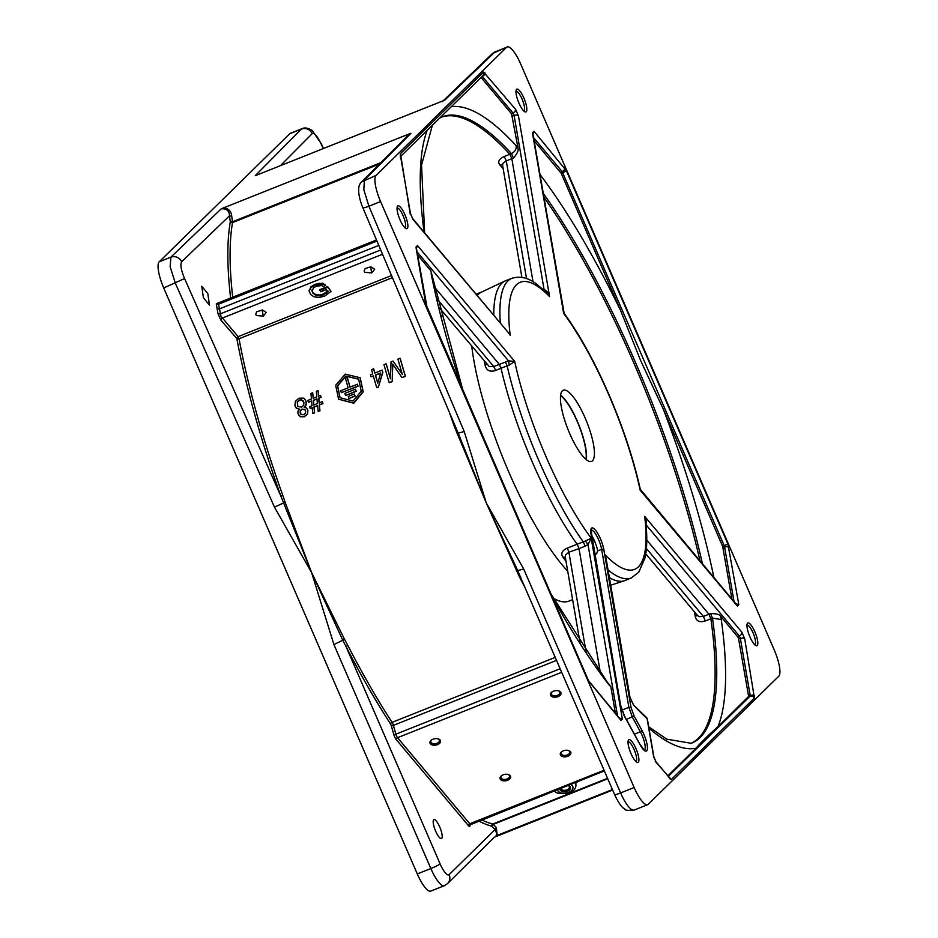 <?xml version="1.0" encoding="UTF-8"?>
<svg xmlns="http://www.w3.org/2000/svg" width="938" height="938" viewBox="0 0 938 938"><rect width="100%" height="100%" fill="white"/><g stroke="black" fill="none" stroke-linecap="round" stroke-linejoin="round"><path stroke-width="1.41" d="M360.157 377.78L363.217 391.779L353.825 403.223L338.688 399.271M345.29 374.156L335.663 385.354L338.618 399.178L353.673 403.047L363.065 391.592L360.075 377.686L345.29 374.156M345.817 376.032L358.633 379.116L361.224 391.169L353.075 401.065L340.037 397.735L337.481 385.753L345.817 376.032M358.703 379.198L345.958 376.208L337.633 385.87L340.119 397.829M207.79 293.594L201.74 286.231L203.417 297.756L209.491 305.108L207.79 293.594M439.758 827.035A10.177 2.685 68.3 0 0 433.931 819.601A10.177 2.685 68.3 0 0 435.619 831.091A10.177 2.685 68.3 0 0 441.47 838.513A10.177 2.685 68.3 0 0 439.758 827.035M218.144 302.904L216.303 303.959L217.991 313.702L220.84 320.069L236.845 338.571A1.677 1.243 -40.9 0 0 236.845 338.571A1.677 0.973 169.4 0 0 239.038 338.759L238.111 336.648L236.833 338.548A346.239 91.525 68.3 0 0 255.359 416.753A346.239 91.525 68.3 0 0 280.755 495.839L311.592 572.543L342.769 640.232L333.928 644.582L430.847 868.529A23.532 6.226 68.3 0 0 438.82 882.341A23.532 6.226 68.3 0 0 444.342 885.695L447.496 883.643L494.326 837.224M607.554 778.306L492.813 824.021A3.365 0.891 68.3 0 1 493.048 824.139A3.365 0.891 68.3 0 1 493.306 824.373A1.677 1.348 -43.4 0 0 492.098 826.366L495.1 829.544L496.319 827.551L493.306 824.373L607.754 778.775M449.724 413.365A344.586 91.08 68.3 0 0 454.484 426.86L455.505 426.227M347.74 645.285L344.387 639.036L342.769 640.232L346.063 646.587A346.263 91.525 68.3 0 0 390.607 724.042A1.677 0.973 147.1 0 1 392.072 722.366A344.586 91.08 -111.7 0 1 347.74 645.285L346.063 646.587L440.086 863.851A8.407 0.891 156.6 0 1 436.674 865.926A8.407 0.891 156.6 0 1 430.847 868.529L417.293 873.935A23.532 6.226 68.3 0 0 425.266 887.747A23.532 6.226 68.3 0 0 430.788 891.1L444.342 885.695M575.381 782.468L575.897 784.555A11.197 6.742 170.2 0 0 575.416 782.878L574.842 782.351M560.561 395.531A37.485 9.908 -111.7 0 1 577.222 421.443A37.485 9.908 -111.7 0 1 585.992 459.386M371.683 272.923L364.812 272.325L364.108 271.047L365.163 268.549L370.862 266.802L374.696 269.241L371.683 272.923L370.592 266.791M263.25 316.118L256.379 315.531L255.675 314.253L256.731 311.756L262.429 309.997L266.263 312.436L263.25 316.118L262.159 309.986M397.02 208.048A10.564 2.791 -111.7 0 1 397.044 208.037A10.564 2.791 -111.7 0 1 403.106 215.74A10.564 2.791 -111.7 0 1 404.853 227.664A10.564 2.791 -111.7 0 1 404.841 227.664M515.959 91.338A10.564 2.791 -111.7 0 1 515.97 91.338A10.564 2.791 -111.7 0 1 522.044 99.029A10.564 2.791 -111.7 0 1 523.791 110.954A10.564 2.791 -111.7 0 1 523.767 110.965M746.953 625.154A10.564 2.791 -111.7 0 1 746.976 625.154A10.564 2.791 -111.7 0 1 753.038 632.845A10.564 2.791 -111.7 0 1 754.785 644.769A10.564 2.791 -111.7 0 1 754.773 644.769M628.026 741.864A10.564 2.791 -111.7 0 1 628.038 741.852A10.564 2.791 -111.7 0 1 634.111 749.556A10.564 2.791 -111.7 0 1 635.858 761.468A10.564 2.791 -111.7 0 1 635.835 761.48M523.685 568.979L517.682 570.632L614.601 794.592A8.407 0.891 156.6 0 0 615.774 794.556A8.407 0.891 156.6 0 0 620.604 792.927L523.685 568.979L486.283 502.944L519.429 576.882A344.586 91.08 68.3 0 0 525.022 587.598M323.481 148.544L321.476 144.065L312.19 130.429C308.11 127.943 304.721 127.357 302.001 128.658L290.346 133.302A23.532 6.226 68.3 0 0 289.76 133.688L159.214 261.796A23.532 6.226 68.3 0 0 158.557 271.41A23.532 6.226 68.3 0 0 163.716 287.966L417.293 873.935M282.748 495.276L280.755 495.839L184.575 278.563C181.034 270.027 180.061 264.41 181.667 261.737C179.193 257.329 175.594 255.793 170.88 257.141L170.153 266.779L175.394 283.311L274.459 507.13L285.129 502.264L282.748 495.276A344.586 91.08 -111.7 0 1 257.469 416.566A344.586 91.08 -111.7 0 1 239.038 338.759L392.236 277.718M447.496 883.643A8.407 8.055 45.5 0 0 449.138 874.638L495.1 829.544L496.964 834.152L495.745 836.297M495.205 836.825L497.199 835.477L496.319 827.551M594.645 554.651L596.591 553.866L597.67 550.876A13.343 3.529 68.3 0 0 594.739 541.484A13.343 3.529 68.3 0 0 591.28 535.047M591.139 530.064A13.413 3.553 -111.7 0 1 598.702 539.901A13.413 3.553 -111.7 0 1 601.645 549.34L628.859 707.334L632.411 717.171L640.349 731.781L634.416 734.196M567.713 571.254A159.73 42.222 -111.7 0 1 508.818 472.072A159.73 42.222 -111.7 0 1 471.767 346.427M553.373 598.233A159.73 42.222 68.3 0 0 569.085 601.07L572.614 599.663M667.844 775.878L696.043 748.207C701.823 741.606 709.128 734.442 717.957 726.704L748.63 696.442L738.382 637.652L720.443 615.961C719.223 614.296 715.917 613.522 710.535 613.64L712.493 618.13L721.263 619.549L720.443 615.961M404.958 214.802A12.276 3.248 68.3 0 0 397.266 206.63A12.276 3.248 68.3 0 0 399.975 219.691A12.276 3.248 68.3 0 0 405.99 228.532A12.276 3.248 68.3 0 0 404.958 214.802M523.896 98.091A12.276 3.248 68.3 0 0 516.193 89.931A12.276 3.248 68.3 0 0 518.902 102.992A12.276 3.248 68.3 0 0 524.917 111.821A12.276 3.248 68.3 0 0 523.896 98.091M754.891 631.907A12.276 3.248 68.3 0 0 747.199 623.747A12.276 3.248 68.3 0 0 749.908 636.796A12.276 3.248 68.3 0 0 755.922 645.637A12.276 3.248 68.3 0 0 754.891 631.907M635.964 748.606A12.276 3.248 68.3 0 0 628.261 740.445A12.276 3.248 68.3 0 0 630.969 753.507A12.276 3.248 68.3 0 0 636.984 762.336A12.276 3.248 68.3 0 0 635.964 748.606M363.029 207.462C362.502 208.283 364.46 207.861 368.915 206.219L380.582 201.564A23.532 6.226 -111.7 0 1 375.411 185.009A23.532 6.226 -111.7 0 1 376.079 175.394L361.74 181.82C354.81 187.237 361.493 204.707 362.877 207.779L458.19 433.168L464.216 431.539L368.915 206.219L363.815 189.628L364.401 180.049L410.961 133.278L408.581 134.157L405.568 137.757M255.711 175.512L444.694 100.178L494.959 51.942L506.626 47.287A23.532 6.226 -111.7 0 1 507.212 46.9A23.532 6.226 -111.7 0 1 512.734 50.253A23.532 6.226 -111.7 0 1 520.707 64.065L774.284 650.034A23.532 6.226 -111.7 0 1 779.443 666.59A23.532 6.226 -111.7 0 1 778.786 676.204L648.24 804.312A23.532 6.226 -111.7 0 1 647.654 804.698A23.532 6.226 -111.7 0 1 642.131 801.345A23.532 6.226 -111.7 0 1 634.158 787.533L620.604 792.927A23.532 6.226 -111.7 0 0 628.577 806.739A23.532 6.226 -111.7 0 0 634.1 810.104C627.639 810.631 624.532 810.268 624.802 809.002C621.929 807.782 618.529 802.975 614.601 794.592M442.337 101.644L492.473 53.525L507.212 46.9M434.2 286.735L499.204 364.225L501.009 368.177L509.252 365.117L514.704 361.423L417.48 245.545L416.038 246.964L416.167 248.5L426.016 305.682M425.887 304.158L588.419 680.742L619.713 718.86M500.306 323.035A161.254 42.62 68.3 0 1 512.019 278.281C519.898 275.924 527.801 277.648 535.727 283.428L547.006 292.926L549.586 296.607L518.444 115.878L515.63 109.371L515.091 111.575L511.562 113.826L481.065 77.479M515.63 109.371L483.562 72.074L400.456 153.621L410.293 214.403M640.302 489.296L640.162 490.175L737.385 606.054L738.827 604.635L735.849 603.791M738.827 604.635L727.876 543.899L566.446 170.857L533.968 131.238L532.948 134.028M569.647 433.438A38.306 10.13 68.3 0 0 591.561 461.402A38.306 10.13 68.3 0 0 585.218 418.16A38.306 10.13 68.3 0 0 563.21 390.231A38.306 10.13 68.3 0 0 569.647 433.438M586.332 459.655A38.153 10.084 68.3 0 0 577.362 421.303A38.153 10.084 68.3 0 0 560.607 395.097M738.757 638.837L742.849 637.887L744.702 638.731L741.888 632.224L644.676 516.346L645.543 519.781M653.68 757.693L653.552 756.145L656.365 762.653L671.303 779.525L754.41 697.978L744.702 638.731M731.91 599.089L722.659 546.362L663.225 409.015L640.572 360.415L620.675 310.701L561.241 173.354L534.097 140.688M559.927 788.624A5.382 3.248 170.2 0 0 560.408 790.347A5.382 3.248 170.2 0 0 567.502 791.144A5.382 3.248 170.2 0 0 570.046 786.513A5.382 3.248 170.2 0 0 568.287 785.423A5.382 3.248 170.2 0 0 568.111 785.364M568.065 785.387A4.373 2.638 -9.8 0 1 569.003 786.079A4.373 2.638 -9.8 0 1 569.401 786.9A4.373 2.638 -9.8 0 1 566.259 790.077A4.373 2.638 -9.8 0 1 561.17 789.198A4.373 2.638 -9.8 0 1 560.783 788.377A4.373 2.638 -9.8 0 1 560.772 788.295M510.155 775.632A5.382 3.248 170.2 0 0 508.349 774.53A5.382 3.248 170.2 0 0 501.49 775.714A5.382 3.248 170.2 0 0 500.517 779.478A5.382 3.248 170.2 0 0 507.61 780.264A5.382 3.248 170.2 0 0 510.155 775.632M507.974 774.425A4.362 2.626 -9.8 0 1 509.111 775.198A4.362 2.626 -9.8 0 1 509.498 776.007A4.362 2.626 -9.8 0 1 506.379 779.185A4.362 2.626 -9.8 0 1 501.291 778.317A4.362 2.626 -9.8 0 1 500.904 777.485A4.362 2.626 -9.8 0 1 501.807 775.48M570.398 751.631A5.382 3.248 170.2 0 0 568.592 750.529A5.382 3.248 170.2 0 0 561.721 751.713A5.382 3.248 170.2 0 0 560.76 755.477A5.382 3.248 170.2 0 0 567.853 756.263A5.382 3.248 170.2 0 0 570.398 751.631M568.205 750.423A4.362 2.626 -9.8 0 1 569.354 751.197A4.362 2.626 -9.8 0 1 569.741 752.006A4.362 2.626 -9.8 0 1 566.622 755.184A4.362 2.626 -9.8 0 1 561.534 754.316A4.362 2.626 -9.8 0 1 561.135 753.484A4.362 2.626 -9.8 0 1 562.05 751.479M560.561 691.998A5.382 3.248 170.2 0 0 558.755 690.896A5.382 3.248 170.2 0 0 551.884 692.08A5.382 3.248 170.2 0 0 550.923 695.844A5.382 3.248 170.2 0 0 558.016 696.629A5.382 3.248 170.2 0 0 560.561 691.998M558.368 690.79A4.362 2.626 -9.8 0 1 559.505 691.576A4.362 2.626 -9.8 0 1 559.892 692.373A4.362 2.626 -9.8 0 1 556.773 695.55A4.362 2.626 -9.8 0 1 551.696 694.683A4.362 2.626 -9.8 0 1 551.298 693.85A4.362 2.626 -9.8 0 1 552.212 691.845M440.074 740A5.382 3.248 170.2 0 0 438.269 738.898A5.382 3.248 170.2 0 0 431.41 740.082A5.382 3.248 170.2 0 0 430.436 743.846A5.382 3.248 170.2 0 0 437.53 744.631A5.382 3.248 170.2 0 0 440.074 740M437.894 738.792A4.362 2.626 -9.8 0 1 439.031 739.578A4.362 2.626 -9.8 0 1 439.418 740.375A4.362 2.626 -9.8 0 1 436.299 743.553A4.362 2.626 -9.8 0 1 431.21 742.685A4.362 2.626 -9.8 0 1 430.823 741.852A4.362 2.626 -9.8 0 1 431.726 739.848M439.699 118.071L441.704 117.051A337.07 89.098 -111.7 0 1 511.456 153.574L513.379 158.041C517.072 153.996 518.632 150.748 518.069 148.298L511.562 113.826M508.49 332.791L510.19 335.253A154.524 40.85 68.3 0 1 549.586 296.607L546.995 291.519L544.028 289.256L543.829 289.901M518.444 115.878L516.592 115.034L514.071 115.362L544.028 289.256L543.208 289.338M486.705 363.358L485.263 365.961C486.787 370.674 490.269 372.175 495.686 370.44L501.009 368.177A161.371 42.656 68.3 0 0 532.632 462.774A161.371 42.656 68.3 0 0 577.327 544.544L579.004 548.613L585.101 546.174L588.009 544.544L591.21 538.224A154.524 40.85 68.3 0 1 514.704 361.423L508.513 360.86L493.763 366.559L489.308 366.652L438.937 307.301M417.48 245.545L416.46 248.336M620.897 720.361L622.34 718.942L619.361 718.098M580.059 642.882L565.251 556.902L565.544 554.886L568.885 552.212L567.349 548.097C562.202 550.43 560.654 553.397 562.718 557.02A160.093 42.316 68.3 0 0 565.977 561.182M410.164 212.867L412.978 219.375L505.922 329.719M563.609 311.967L564.148 313.292C579.907 335.065 594.856 362.197 608.996 394.699C623.067 427.423 633.502 458.963 640.314 489.331L736.94 605.092M533.968 131.238L532.526 132.657L532.655 134.193L563.656 313.374A154.524 40.85 68.3 0 1 608.856 394.968A154.524 40.85 68.3 0 1 640.162 490.175L641.264 491.395M645.848 524.541L646.411 521.258L644.676 516.346A154.524 40.85 68.3 0 1 605.28 554.991L605.925 557.618M646.059 524.799L739.379 636.046L741.348 634.416L741.888 632.224M646.763 540.112L708.964 614.249L703.394 616.43L699.033 616.641L697.626 615.645L645.79 553.866M440.977 117.379A337.023 89.087 -111.7 0 1 509.85 154.231L504.269 156.47C499.133 158.874 497.586 161.594 499.614 164.631A337.164 89.122 -111.7 0 1 503.167 168.723M543.806 197.039A337.023 89.087 -111.7 0 1 633.971 363.334A337.023 89.087 -111.7 0 1 700.076 561.159M502.616 165.135L502.897 163.388L506.274 160.914L511.82 158.686L533.019 281.705M477.219 295.517A159.73 42.222 -111.7 0 1 481.522 292.093L505.066 280.954A161.371 42.656 68.3 0 0 493.775 315.25M512.019 278.281L505.91 280.591A161.371 42.656 68.3 0 0 505.066 280.954M592.195 540.394L593.918 539.678M217.088 308.719L219.293 308.954L378.671 245.451M380.582 373.23L375.517 375.235A344.586 91.08 68.3 0 0 377.791 383.021M302.001 128.658L301.438 129.034C306.175 127.662 309.774 129.186 312.26 133.595C314.394 132.61 317.407 136.198 321.312 144.382L323.223 148.65M575.815 783.3L577.714 781.542M280.356 165.721L312.26 133.595M311.932 290.85L313.011 293.301L315.86 295.376L319.565 295.81L323.458 294.895L328.007 291.589L326.354 289.584L320.843 291.777L319.67 289.725L327.608 286.559L331.032 291.343L324.665 296.127L319.072 297.452L314.042 296.83L310.525 294.415L309.247 291.026L310.865 287.685L315.274 285.046L322.707 283.991L325.58 285.187L323.633 286.43L321.523 285.551L316.294 286.266L313.597 287.732L311.979 291.155M309.259 291.472L310.736 286.899L315.145 284.261L322.578 283.206L325.58 285.187M311.803 290.065L312.882 292.515L315.731 294.591L319.436 295.024L323.329 294.11L327.878 290.803M520.754 576.976L519.429 576.882M516.076 567.033L486.283 502.944L458.248 433.215M454.484 426.86L486.283 502.944L464.216 431.539M496.19 835.793L612.42 789.562M344.387 639.036L311.592 572.543L285.129 502.264M230.279 221.427L232.507 221.755L231.709 216.162L229.493 215.822L230.291 221.825A346.239 91.525 68.3 0 0 228.04 265.313A346.239 91.525 68.3 0 0 230.619 298.085M309.177 291.073L309.118 290.241M319.799 290.51L327.737 287.345L331.032 291.343M327.608 286.559L327.737 287.345M305.131 409.765L302.177 409.214L300.453 410.797L300.758 414.092M303.197 400.878L301.485 399.94L299.574 400.186L297.405 402.168L297.815 406.447M316.962 399.037L313.48 400.42L313.913 405.216M355.432 389.2L355.584 389.376A344.586 91.08 68.3 0 0 356.159 391.322L345.606 395.519L356.006 391.134A344.926 91.174 -111.7 0 1 355.432 389.2L344.891 393.397A344.926 91.174 68.3 0 0 345.465 395.344M354.318 393.983L354.47 394.171A344.586 91.08 68.3 0 0 355.056 396.117L349.03 398.521L354.904 395.942A344.926 91.174 -111.7 0 1 354.318 393.983L348.291 396.387A344.926 91.174 68.3 0 0 348.877 398.345M347.236 377.557L345.43 378.272A344.926 91.174 68.3 0 0 348.139 387.804L340.752 390.736A344.926 91.174 68.3 0 0 341.315 392.67L358.035 386.245A344.586 91.08 68.3 0 1 357.472 384.322L349.944 387.077A344.926 91.174 -111.7 0 1 347.236 377.557L347.388 377.733A344.586 91.08 68.3 0 0 350.026 387.042M400.08 358.246L400.233 358.422A344.586 91.08 68.3 0 0 405.451 376.408L405.298 376.232A344.926 91.174 -111.7 0 1 400.08 358.246L397.935 359.102A344.926 91.174 68.3 0 0 402.332 374.379L393.045 361.048L391.04 361.857L390.466 378.811A344.926 91.174 -111.7 0 1 386.128 363.803L383.982 364.659A344.926 91.174 68.3 0 0 389.188 382.645L392.201 381.449L392.647 364.05L401.933 377.568L405.298 376.232M405.451 376.408L401.933 377.568M392.788 364.225L392.201 381.449M392.354 381.637L389.188 382.645M390.466 378.506A344.586 91.08 68.3 0 1 386.28 363.979L386.128 363.803M402.484 374.555L393.045 361.048M341.315 392.67L357.882 386.069A344.926 91.174 -111.7 0 1 357.319 384.146M320.444 395.39L320.585 395.566A344.586 91.08 68.3 0 0 321.113 397.384L320.96 397.208A344.926 91.174 -111.7 0 1 320.444 395.39L318.498 396.164L318.041 390.607L316.305 391.287L316.774 396.844L313.151 398.287L312.682 392.729L310.959 393.421L311.416 398.978L307.875 400.397A344.926 91.174 68.3 0 0 308.391 402.214L311.592 400.936L312.014 405.732L309.681 406.658A344.926 91.174 68.3 0 0 310.22 408.499L312.213 407.713L312.788 413.435L314.535 412.743L313.949 407.01L317.572 405.568L318.158 411.301L319.881 410.61L319.307 404.888L322.789 403.492A344.926 91.174 -111.7 0 1 322.25 401.652L319.108 402.906L318.674 398.111L320.96 397.208M321.113 397.384L318.674 398.111M318.826 398.298L319.26 403.082M322.789 403.492L322.942 403.668A344.586 91.08 68.3 0 1 322.402 401.839L322.25 401.652M322.942 403.668L319.307 404.888M319.459 405.064L319.881 410.61M320.034 410.797L318.158 411.301M317.595 405.802L313.949 407.01M314.101 407.198L314.535 412.743M314.687 412.919L312.788 413.435M312.237 407.936L310.22 408.499M317.384 403.598L313.761 405.04L313.327 400.245L316.95 398.802L317.384 403.598M311.615 401.171L308.391 402.214M313.304 398.462L312.682 392.729M318.65 396.34L318.041 390.607M301.333 399.764L303.912 402.273L303.689 405.216L301.555 407.209L297.745 406.353L297.252 401.992L299.421 400.01L301.485 399.94M304.416 409.238L305.647 410.844L305.448 413.119L303.724 414.725L301.52 414.655L300.113 412.919L300.301 410.621L302.024 409.038L305.049 409.671M306.62 408.112L307.899 410.105L307.57 413.975L304.451 416.742L300.477 416.753L298.952 415.557M307.418 413.799L307.746 409.929L306.468 407.924L304.135 407.256L306.046 404.688L306.046 401.429L304.979 399.365L303.408 398.146L298.941 398.204L295.353 401.358L294.907 405.802L296.537 408.335L299.41 409.132L297.956 411.301L297.979 413.752L300.324 416.578L304.299 416.554L307.57 413.975M305.061 399.459L306.187 401.616L306.198 404.864L304.287 407.432M301.52 414.655L300.676 413.998M299.562 409.32L295.951 407.784M296.021 407.878L296.689 408.511M382.118 370.135L374.801 373.054A344.926 91.174 -111.7 0 1 373.594 368.798L371.518 369.631A344.926 91.174 68.3 0 0 372.726 373.875L370.44 374.79A344.926 91.174 68.3 0 0 371.014 376.795L373.301 375.892A344.926 91.174 68.3 0 0 376.736 387.617L378.424 386.937L382.692 372.151A344.926 91.174 -111.7 0 1 382.118 370.135L382.27 370.311A344.586 91.08 68.3 0 0 382.845 372.327L382.692 372.151M373.594 368.798L373.746 368.974A344.586 91.08 68.3 0 0 374.883 373.019M380.652 372.961L377.744 383.196A344.926 91.174 -111.7 0 1 375.376 375.059L380.652 372.961M373.359 376.103L371.014 376.795M382.845 372.327L378.424 386.937M378.577 387.113L376.736 387.617M181.667 261.737L229.493 215.822C229.247 210.64 226.468 208.33 221.145 208.904L170.88 257.141L159.214 261.796M408.276 135.084L410.961 133.278M231.709 216.162C231.264 211.378 228.614 208.588 223.772 207.79L221.145 208.904M408.581 134.157L223.772 207.79M289.76 133.688L301.438 129.034L255.288 175.664M443.17 312.354A159.73 42.222 68.3 0 0 441.388 317.15M606.452 560.69L629.668 696.582L633.549 705.024A340.646 90.048 68.3 0 0 647.103 718.696A3.365 2.837 -47.2 0 0 646.376 717.418L633.549 705.024M380.582 201.564L634.158 787.533M506.626 47.287L376.079 175.394M484.864 72.707L484.325 74.899L482.367 76.529L513.133 113.193L514.071 115.362L512.5 115.995M483.562 72.074L483.633 74.559L481.933 76.318M737.385 606.054L736.201 604.553M728.978 547.44L727.114 546.596L724.593 546.924L734.02 601.61M727.876 543.899L724.23 545.752L724.593 546.924L723.022 547.546M564.735 167.902L564.195 170.095L562.237 171.724L724.23 545.752L722.659 546.362M566.446 170.857L561.241 173.354M669.322 777.649L671.303 779.525M748.559 696.676L752.616 696.172L754.41 697.978M737.819 636.668L739.379 636.046L740.328 638.215L750.177 695.398L752.698 695.07L754.551 695.914M603.838 549.598A15.102 3.987 68.3 0 0 600.519 538.975A15.102 3.987 68.3 0 0 593.109 528.106A15.102 3.987 68.3 0 0 591.057 534.367L620.405 704.696L624.192 715.8L639.845 744.326A14.762 3.904 68.3 0 0 647.126 750.212A14.762 3.904 68.3 0 0 643.902 734.419A14.762 3.904 68.3 0 0 641.955 730.397L634.006 715.788L631.051 707.592L603.838 549.598A1.677 1.008 170.2 0 0 602.9 549.176A1.677 1.008 170.2 0 0 601.645 549.34L597.67 550.876M617.532 715.917L588.009 544.544L585.359 541.003L567.349 548.097M622.34 718.942L591.21 538.224L585.359 541.003M509.252 365.117L508.513 360.86L417.07 251.853M629.832 697.743L629.668 696.582M629.996 697.356L633.009 703.957M608.234 683.11L610.826 686.71L615.422 713.396M417.609 254.995L430.812 270.73L431.503 273.533M697.122 615.047L695.293 616.805C696.488 621.249 699.818 622.633 705.27 620.956L710.875 618.775A337.023 89.087 -111.7 0 1 690.462 743.553M521.891 277.402L502.534 165.018L499.614 164.631M513.379 158.041L511.82 158.686L509.85 154.231L511.456 153.574C514.95 151.757 516.545 149.13 516.217 145.718A343.789 90.869 68.3 0 0 451.237 106.733M710.535 613.64L708.964 614.249L710.875 618.775L712.493 618.13A337.07 89.098 68.3 0 1 691.212 743.295L666.754 739.167L648.686 726.739M552.177 596.685A343.789 90.869 68.3 0 0 609.137 685.068L550.981 593.93M430.812 270.73L462.926 390.431M586.098 652.121L568.885 552.212L579.004 548.613L600.355 672.605M609.383 577.667A161.371 42.656 68.3 0 0 624.497 580.728A161.371 42.656 68.3 0 0 625.353 580.411L631.38 577.878A161.254 42.62 68.3 0 1 608.047 569.917M436.909 298.788L493.763 366.559L495.686 370.44M565.309 557.301L562.718 557.02M232.706 297.252A344.586 91.08 -111.7 0 1 230.279 265.853A344.586 91.08 -111.7 0 1 232.518 222.576L230.291 221.825M555.214 657.374L392.072 722.366A3.365 0.891 68.3 0 1 392.811 723.773A3.365 0.891 68.3 0 1 392.846 723.843A3.365 0.891 68.3 0 1 393.385 725.367A1.677 0.598 -15.7 0 1 392.143 725.66A1.677 0.598 -15.7 0 1 391.263 725.531L393.749 734.372A1.677 0.598 164.3 0 0 394.628 734.489A1.677 0.598 164.3 0 0 395.871 734.196L393.385 725.367L556.515 660.375M390.607 724.042L391.263 725.531M561.674 672.3L397.548 737.69A1.677 1.266 -40 0 0 396.27 739.613L468.472 825.675A1.677 1.266 140 0 1 469.75 823.752L397.548 737.69A3.365 0.891 -111.7 0 1 396.61 736.166A3.365 0.891 -111.7 0 1 396.411 735.72A3.365 0.891 -111.7 0 1 395.871 734.196L560.138 668.747M393.749 734.372A5.042 1.337 68.3 0 0 394.57 736.658A5.042 1.337 68.3 0 0 396.27 739.613M469.997 824.713L469.985 824.666A1.677 1.161 173.3 0 0 469.997 824.713A5.042 1.337 68.3 0 1 468.472 825.675M391.345 275.596L238.111 336.648L220.946 316.223L218.519 304.217L218.636 302.88L219.539 303.255M220.84 320.069L222.118 318.146L382.387 254.292M380.594 162.755L232.507 221.755L232.518 222.576L379.245 164.115M216.303 303.959L218.519 304.217L376.853 241.125M570.574 784.379A7.844 4.725 -9.8 0 1 572.25 785.634A7.844 4.725 -9.8 0 1 568.545 792.387A7.844 4.725 -9.8 0 1 558.192 791.226A7.844 4.725 -9.8 0 1 557.477 789.608M641.955 730.397A1.677 0.668 -28.5 0 1 641.44 731.124A1.677 0.668 -28.5 0 1 640.349 731.781A13.085 3.459 -111.7 0 1 642.084 735.345A13.085 3.459 -111.7 0 1 644.394 750.037M626.443 719.528L634.006 715.788M748.606 695.996L750.177 695.398L750.13 696.09L668.278 776.406M590.131 683.696L588.947 682.184M400.456 153.621L400.514 156.118M400.303 155.685L400.444 157.221M668.817 777.379L669.99 778.892M655.193 761.14L656.365 762.653M591.057 534.367A1.677 1.008 -9.8 0 1 591.21 534.683A1.677 1.008 -9.8 0 1 591.175 535.035M620.405 704.696L620.475 705.47L620.405 704.696M621.917 710.078L628.859 707.334L631.051 707.592M653.552 756.145L647.103 718.696A3.365 2.028 -9.8 0 1 647.408 719.317A3.365 3.365 0 0 0 646.376 717.418M705.27 620.956L703.394 616.43L646.411 548.507M543.137 193.158A337.07 89.098 -111.7 0 1 635.577 362.689A337.07 89.098 -111.7 0 1 702.492 564.031M620.675 310.701A343.789 90.869 68.3 0 0 539.889 174.316M526.546 278.621L506.274 160.914L504.269 156.47M484.36 361.435A160.398 42.398 68.3 0 0 485.263 365.961M163.716 287.966L184.575 278.563M274.459 507.13L311.592 572.543L333.928 644.582M449.138 874.638A15.125 3.998 -111.7 0 1 440.086 863.851M478.708 820.985A346.263 91.525 68.3 0 0 491.852 826.19A1.677 1.595 103.8 0 1 492.813 824.021A344.586 91.08 -111.7 0 1 481.628 819.824M380.582 250.012L220.184 313.913L217.991 313.702M516.334 570.527L517.682 570.539M458.19 433.086L457.123 433.731M470.583 824.221A3.365 0.891 -111.7 0 1 470.548 824.232A3.365 0.891 -111.7 0 1 469.75 823.752L604.06 770.25M326.178 292.504L326.318 293.289M323.329 294.11L323.458 294.895M319.436 295.024L319.565 295.81M315.731 294.591L315.86 295.376M312.882 292.515L313.011 293.301M322.578 283.206L322.707 283.991M319.131 283.182L319.26 283.968M315.145 284.261L315.274 285.046M310.736 286.899L310.865 287.685M495.158 836.872L612.643 790.066L495.123 836.907M533.558 137.546L562.237 171.724L560.666 172.369M585.101 546.174L583.436 542.105A161.254 42.62 68.3 0 1 507.106 365.714L505.312 361.775M518.069 148.298L516.217 145.718M427.13 130.405A343.789 90.869 68.3 0 0 424.093 232.19M648.944 728.275A343.789 90.869 68.3 0 0 696.043 748.207M717.957 726.704A343.789 90.869 68.3 0 0 721.263 619.549M713.924 577.656A343.789 90.869 68.3 0 0 663.225 409.015M609.137 685.068L610.826 686.71M431.128 273.72A343.789 90.869 68.3 0 0 461.813 387.863M694.507 611.939A337.164 89.122 -111.7 0 1 695.293 616.805M554.546 789.89L555.167 790.746C553.608 794.932 576.929 795.87 575.897 784.555M647.654 804.698L634.1 810.104M620.452 719.399L588.489 680.601L427.071 307.57L416.238 247.292M508.466 332.767L412.544 218.425L410.457 213.501L400.514 156.001M669.591 777.977L655.932 761.691L653.856 756.767L647.408 719.317M590.987 530.111L620.557 705.013L624.509 715.987L639.822 744.127L644.242 750.107M564.148 313.28L532.819 133.29M516.052 566.986L517.682 570.632M469.832 824.303L469.844 824.936L604.353 770.919M376.384 240.011L218.05 303.044M459.597 436.522L458.19 433.168M408.171 135.166L361.74 181.82M492.473 53.525L495.557 51.543M481.839 291.941L476.129 294.215M400.62 156.412L482.906 75.673M645.543 519.816C647.326 535.141 647.173 547.792 645.074 557.77L638.766 572.227L631.38 577.878M605.925 557.594L629.949 697.028M424.621 232.812L421.549 165.076L432.371 125.258M431.691 274.799L431.374 274.025M610.685 585.242L624.497 580.728"/></g></svg>
